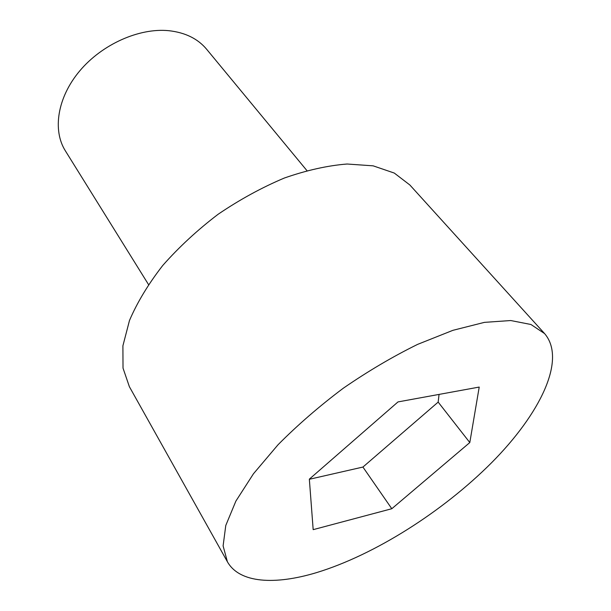 <?xml version="1.0" encoding="UTF-8"?>
<svg xmlns="http://www.w3.org/2000/svg" width="611" height="611" viewBox="0 0 611 611"><rect width="100%" height="100%" fill="white"/><g stroke="black" fill="none" stroke-linecap="round" stroke-linejoin="round"><path stroke-width="0.92" d="M316.445 572.652C374.65 554.918 442.883 511.567 491.634 462.672C539.971 414.006 566.871 359.688 544.622 333.614L530.951 324.494L510.735 320.538L484.424 322.364L452.919 330.322L417.618 344.375C392.758 356.603 367.967 371.228 343.26 388.245C319.263 406.254 297.519 425.096 278.013 444.777L253.458 473.769L235.884 501.096L225.78 525.468L223.107 545.89L227.391 561.753C239.466 583.207 274.851 585.185 316.445 572.652M309.342 479.146L397.998 401.916L479.215 387.069L469.806 442.555L391.804 508.726L313.176 529.653L309.342 479.146M544.622 333.614L409.844 184.973L394.278 173.058L373.153 165.841L347.071 164.015C327.527 165.581 306.623 170.255 284.367 178.022C261.814 187.531 239.733 199.606 218.135 214.255C197.376 230.072 178.901 247.157 162.709 265.518C148.267 284.138 137.185 302.468 129.479 320.5L122.903 345.803L123.025 368.127L129.372 386.679L227.391 561.753M439.057 394.408L438.171 402.099L469.806 442.555M148.473 284.489L65.346 150.802C52.386 130.258 57.312 97.523 79.751 70.884C102.121 44.229 139.255 27.762 168.697 30.68C185.156 32.49 197.796 38.676 206.602 49.216L306.89 170.561M438.171 402.099L362.926 467.056L309.349 479.276M362.926 467.056L391.804 508.726"/></g></svg>

